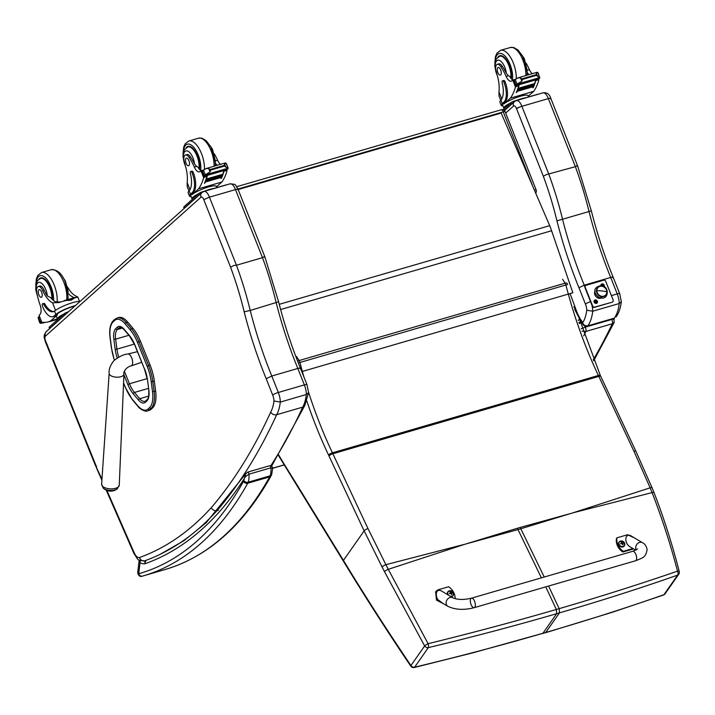 <?xml version="1.0" encoding="UTF-8"?>
<svg xmlns="http://www.w3.org/2000/svg" width="715" height="715" viewBox="0 0 715 715"><rect width="100%" height="100%" fill="white"/><g stroke="black" fill="none" stroke-linecap="round" stroke-linejoin="round"><path stroke-width="1.07" d="M500.884 109.94A3.289 1.466 73.8 0 1 501.161 109.788A3.289 1.466 73.8 0 1 503.262 111.889A3.289 0.617 -21.6 0 1 505.139 111.737A3.289 3.289 0 0 0 501.161 109.788L236.745 186.686M535.732 193.059A3.289 3.289 0 0 0 536.143 189.886A3.289 0.617 158.4 0 0 534.409 190.002M151.214 409.195L152.635 407.854L151.106 408.292L149.685 409.641L151.214 409.195A23.452 10.448 73.8 0 1 149.149 410.41L147.621 410.857A23.452 10.448 -106.2 0 0 149.685 409.641A1.189 1.037 46.7 0 1 148.228 408.855A22.263 9.921 73.8 0 1 137.682 405.673L132.409 399.417A28.841 12.852 73.8 0 1 125.241 387.012A28.841 12.852 73.8 0 1 125.232 387.003L123.579 382.918M150.105 365.124L140.453 341.287L138.924 341.725L148.577 365.562L150.105 365.124A30.03 13.379 73.8 0 1 154.333 381.104L152.804 381.551A30.03 13.379 -106.2 0 0 148.577 365.562L147.138 366.259A28.841 12.852 73.8 0 1 151.196 381.613L152.51 391.677A22.263 9.921 73.8 0 1 149.658 407.514L148.228 408.855M152.51 391.677L155.647 391.168L154.333 381.104M130.318 330.008A1.189 0.751 -40.1 0 1 131.462 328.802L132.99 328.364L127.717 322.108L126.189 322.554A23.443 10.448 -106.2 0 0 117.153 317.996L114.695 319.426A1.189 1.037 46.6 0 0 114.498 320.588A22.254 9.921 73.8 0 1 125.045 323.761L130.318 330.008A28.841 12.852 73.8 0 1 137.486 342.422L147.138 366.259M117.153 317.996L118.681 317.549A23.443 10.448 73.8 0 1 127.717 322.108M155.647 391.168A23.443 10.448 73.8 0 1 152.635 407.854M132.99 328.364A30.03 13.379 73.8 0 1 140.453 341.287M114.418 490.088A8.008 3.763 3.2 0 0 117.269 488.837L119.253 485.172A8.83 4.156 -176.8 0 1 114.945 488.479A8.83 4.156 -176.8 0 1 105.954 488.104A8.83 4.156 -176.8 0 1 101.619 484.198L103.183 488.059A8.008 3.763 3.2 0 0 114.418 490.088M237.711 189.77C238.524 189.046 237.782 188.983 235.476 189.6L209.441 197.17L203.757 199.637L230.579 267.204L234.002 265.444L236.459 265.229L209.441 197.17A8.231 3.664 -106.2 0 0 203.99 191.423L230.024 183.853C237.005 184.524 234.377 183.782 238.068 189.305L264.872 256.828L278.635 301.971C284.454 324.789 291.729 346.891 300.461 368.261L306.976 384.688L308.576 392.58L306.342 394.51L280.307 402.08A13.165 5.872 -106.2 0 0 278.323 392.472A4.612 0.858 158.4 0 0 272.701 395.109A8.562 3.816 73.8 0 1 273.988 400.981L280.307 402.08A49.371 22.004 -106.2 0 1 276.678 414.709L302.704 407.139A1053.946 469.719 73.8 0 1 270.806 465.751M203.99 191.423L201.907 192.585A4.612 4.031 48.2 0 0 201.013 197.17A3.62 1.618 73.8 0 1 203.757 199.637M101.959 479.13L95.032 464.527A4.612 0.921 -22 0 1 95.345 463.955L45.474 340.635A3.62 1.618 73.8 0 1 45.447 336.113L201.013 197.17M278.126 301.927L250.214 310.471A181.994 81.117 -106.2 0 0 236.451 265.238L262.494 257.659L264.032 256.703L264.532 257.329L264.032 256.703M300.148 368.833C300.908 367.975 300.139 367.85 297.833 368.457L271.798 376.027A225.225 100.377 73.8 0 1 250.214 310.471L244.173 311.803A229.828 102.433 -106.2 0 0 266.195 378.709L272.701 395.109M273.988 400.981A44.768 19.949 73.8 0 1 270.699 412.117C272.165 414.325 274.158 415.192 276.678 414.709A1053.946 469.719 -106.2 0 1 217.02 510.635C214.509 511.082 212.596 510.099 211.283 507.686A785.383 350.028 73.8 0 1 139.488 557.539A8.562 3.816 73.8 0 1 134.152 552.686L115.222 509.438A4.612 1.153 156.4 0 0 114.963 510.135L133.884 553.383A4.612 1.153 -23.6 0 1 134.152 552.686M230.024 183.853A8.231 3.664 73.8 0 1 235.476 189.6L262.494 257.659A181.994 81.117 73.8 0 1 276.24 302.901A225.225 100.377 -106.2 0 0 297.833 368.457L304.358 384.902L278.323 392.472L271.798 376.027L266.195 378.709M304.858 405.369L302.704 407.139A49.371 22.004 73.8 0 0 306.342 394.51A13.165 5.872 73.8 0 0 304.358 384.902A4.612 0.858 -21.6 0 1 306.976 384.688M218.441 510.224L217.02 510.635A789.986 352.084 -106.2 0 1 144.787 560.801A4.612 4.12 -109.9 0 1 139.488 557.539M612.889 277.822C613.613 277.018 612.88 276.893 610.708 277.465L617.233 293.919A4.344 0.813 -21.6 0 1 619.708 293.713L621.326 301.703L619.217 303.526L592.735 311.222A13.165 5.872 -106.2 0 0 591.823 304.894M548.888 174.371L521.87 106.312A4.344 0.813 158.3 0 0 516.57 108.796L543.32 176.203L546.492 174.567L575.369 166.675L576.853 165.737L577.273 166.327L576.853 165.737M590.894 210.997L556.94 220.864A229.569 102.317 -106.2 0 0 578.944 287.698L585.451 304.107A8.821 3.933 73.8 0 1 586.765 310.194L592.735 311.222A49.371 22.004 -106.2 0 1 587.846 325.843C585.147 326.031 583.413 325.003 582.654 322.742L582.734 324.047C583.261 325.468 584.825 326.165 587.435 326.147A3.289 1.466 -106.2 0 0 587.846 325.843L614.328 318.139A3.289 1.466 73.8 0 1 613.917 318.443L587.435 326.147A3.289 1.466 -106.2 0 1 587.399 326.156M516.471 108.537A4.344 0.563 -19.9 0 1 521.87 106.312A8.231 3.664 -106.2 0 0 516.418 100.565L514.407 101.682A4.344 3.807 48.2 0 0 514.407 101.682A4.344 3.807 48.2 0 0 513.576 106.008A3.888 1.734 73.8 0 1 516.471 108.537A4.344 1.939 -106.2 0 0 516.57 108.796M574.735 309.497L579.999 319.596L580.16 318.756L573.877 306.699M580.374 320.329L580.455 319.337A8.303 3.7 73.8 0 1 580.16 318.756M586.765 310.194A45.027 20.065 73.8 0 1 582.654 322.742L582.26 321.991L582.126 322.876L580.786 321.008L580.509 319.435A1.394 0.617 73.8 0 1 580.455 319.337M550.461 98.768C551.229 98.089 550.523 98.035 548.351 98.607L575.369 166.675A181.994 81.117 73.8 0 1 589.115 211.908A225.225 100.377 -106.2 0 0 610.708 277.465L584.226 285.169L578.944 287.698M613.917 318.443L614.328 318.139A49.371 22.004 73.8 0 0 619.217 303.526A13.165 5.872 73.8 0 0 617.233 293.919L611.397 295.617M516.418 100.565L542.9 92.87C546.85 92.217 549.486 94.04 550.791 98.339L577.595 165.853M619.708 293.713L613.184 277.286C604.461 255.925 597.186 233.841 591.376 211.032L577.595 165.862M521.87 106.312L548.351 98.607A8.231 3.664 73.8 0 0 542.9 92.87M581.983 331.17L585.817 331.474A3.289 1.466 -106.2 0 0 585.272 327.157L581.143 328.829M613.801 318.479L614.239 322.286L593.691 360.825M613.863 319.739C614.775 318.997 614.078 318.899 611.754 319.462L585.272 327.157L584.62 325.906M583.699 335.88A1053.946 469.719 -106.2 0 0 585.817 331.474L612.299 323.77L614.239 322.286M578.194 320.231L579.838 319.283M578.247 320.4L579.928 319.444M578.944 322.456L581.501 321.822M579.078 322.876L581.644 322.027M581.787 322.259L579.329 323.582M466.395 543.811L517.365 528.269A131.265 58.505 -106.2 0 0 517.982 529.583L465.036 544.204L388.281 569.319L428.097 643.697A3.289 0.492 149.7 0 0 424.647 645.958L384.456 571.607A128.745 42.766 -111.8 0 0 382.114 567.067L364.141 530.852L343.45 560.399C364.123 594.523 386.618 629.566 410.937 665.54A3.289 0.894 145.5 0 0 410.821 666.166A3.289 3.289 0 0 0 414.289 667.506A3.289 1.081 -103.3 0 0 414.611 667.202C458.851 656.602 501.626 645.296 542.935 633.284L472.427 652.947L414.289 667.506M428.33 647.62A3.289 1.099 -103.2 0 0 428.097 643.697C472.204 632.882 514.961 621.478 556.359 609.475L556.645 613.702C515.309 625.723 472.535 637.029 428.33 647.62L414.611 667.202A3.289 2.771 35 0 1 410.937 665.54L424.647 645.958A3.289 2.771 -145 0 0 428.33 647.62M297.646 361.227A3.289 1.653 -33 0 1 299.156 360.53A3.289 1.466 73.8 0 1 299.969 362.46L298.307 362.907M382.114 567.067A3.289 0.912 -27.7 0 1 385.903 564.671L388.281 569.319A3.289 0.787 -26.8 0 0 384.456 571.607M571.777 513.209L520.198 527.447A131.265 58.505 -106.2 0 0 520.815 528.76L573.117 512.78L652.071 492.599C662.054 518.25 670.536 544.437 677.525 571.16A3.289 0.93 -14.7 0 1 679.25 571.526C672.109 543.74 663.708 517.472 654.064 492.733A3.289 0.938 158.8 0 0 652.071 492.599L650.15 487.827L573.117 512.78M548.566 586.05L559.184 608.653L559.479 612.871C600.788 600.859 640.184 588.275 677.65 575.11A3.289 1.814 -109.6 0 0 677.525 571.16C639.97 584.092 600.529 596.596 559.184 608.653L556.359 609.475L545.742 586.872M663.386 595.068A3.289 1.823 -109.6 0 0 663.457 595.041A3.289 1.823 -109.6 0 0 663.94 594.692C626.447 607.866 587.051 620.45 545.768 632.462L542.935 633.284L556.645 613.702L559.479 612.871L545.768 632.462L542.515 633.606M303.92 376.993A233.081 103.881 -106.2 0 1 299.969 362.46L567.647 284.481M568.345 294.178L572.858 292.775L551.587 230.739A52.669 23.47 -106.2 0 0 549.71 225.663L501.188 113.059L238.167 189.547M301.784 371.603L572.858 292.775M635.501 560.783L474.215 607.661A4.933 2.199 -106.2 0 0 475.332 604.407A4.933 2.199 -106.2 0 0 471.453 598.178A4.933 2.199 -106.2 0 0 470.72 603.532A4.933 2.199 -106.2 0 0 474.215 607.661A4.933 2.199 -106.2 0 0 475.332 604.407A4.933 2.199 -106.2 0 0 471.453 598.178L632.739 551.301A4.933 2.199 -106.2 0 1 636.618 557.53A4.933 2.199 -106.2 0 1 635.501 560.783C643.339 557.566 645.681 557.521 647.129 549.504C646.324 545.974 644.778 543.713 642.463 542.712A4.933 3.986 120.8 0 0 637.137 544.044A4.933 3.986 120.8 0 0 636.198 549.942M632.918 548.512L623.319 551.301A13.576 11.458 -144.6 0 1 616.991 537.814L627.6 534.731L634.402 537.895M642.463 542.712L631.408 536.107C624.937 531.969 623.587 543.221 630.121 546.841L635.724 550.184M616.991 537.814L616.473 538.529A13.576 11.458 35.4 0 0 622.81 552.025L633.562 548.897M623.319 551.301L622.81 552.025M443.103 603.478L436.588 598.714L436.141 591.171L438.018 589.83L448.627 586.747A13.576 11.458 -144.6 0 1 455.133 598.687M452.881 597.812L441.825 591.207C435.355 587.069 434.005 598.321 440.538 601.941L447.822 606.293A4.933 3.986 -59.2 0 1 446.106 603.281A4.933 3.986 -59.2 0 1 448.287 598.428A4.933 3.986 -59.2 0 1 452.881 597.812C457.511 599.84 463.704 599.965 471.453 598.178M436.141 591.171L435.623 591.886L436.499 600.135L443.979 603.996M624.293 545.885A3.235 2.735 -144.6 0 1 624.204 546.028A3.235 2.735 -144.6 0 1 622.881 546.948A3.235 2.735 -144.6 0 1 619.288 545.733A3.235 2.735 -144.6 0 1 618.931 542.265A3.235 2.735 -144.6 0 1 619.029 542.14M623.123 546.439A3.119 2.637 -144.6 0 1 618.895 543.078A3.119 2.637 -144.6 0 1 623.543 541.72A3.119 2.637 -144.6 0 1 623.123 546.439M621.648 541.773A1.725 1.457 35.4 0 0 621.299 541.881A4.21 1.555 72.2 0 1 621.701 542.488L621.415 543.203A4.21 1.546 152.1 0 0 620.62 543.552A1.725 1.457 35.4 0 0 620.781 543.909A4.21 0.947 -22.6 0 1 621.603 543.606L622.408 543.99A4.21 1.564 71.7 0 1 622.685 544.83A1.725 1.457 35.4 0 0 623.042 544.732A4.21 2.172 -104.1 0 0 622.81 543.874L623.096 543.168A4.21 0.93 -23 0 1 623.721 543.051A1.725 1.457 35.4 0 0 623.552 542.694A4.21 1.564 152.5 0 0 622.908 542.765L622.104 542.372A4.21 2.181 -104.5 0 0 621.648 541.773L621.684 541.899A1.6 1.35 -144.6 0 0 621.38 541.988M621.701 542.488L621.103 543.784M622.497 544.24L623.096 543.168M622.801 543.373A1.135 0.956 -144.6 0 0 622.783 543.346A2490.157 924.495 -27.5 0 0 623.435 542.748L623.552 542.694M622.783 543.346L621.567 543.007M453.104 595.64A3.235 2.735 -144.6 0 1 453.015 595.783A3.235 2.735 -144.6 0 1 451.692 596.703A3.235 2.735 -144.6 0 1 451.192 596.802M447.554 594.63A3.235 2.735 -144.6 0 1 447.742 592.02A3.235 2.735 -144.6 0 1 447.84 591.895M448.797 595.372A3.119 2.637 -144.6 0 1 448.663 591.153A3.119 2.637 -144.6 0 1 453.122 592.324A3.119 2.637 -144.6 0 1 451.934 596.194A3.119 2.637 -144.6 0 1 450.048 596.113M450.459 591.528A1.725 1.457 35.4 0 0 450.11 591.636A4.21 1.555 72.2 0 1 450.513 592.243L450.218 592.958A4.21 1.546 152.1 0 0 449.422 593.307A1.725 1.457 35.4 0 0 449.592 593.665A4.21 0.947 -22.6 0 1 450.405 593.361L451.219 593.745A4.21 1.564 71.7 0 1 451.496 594.585A1.725 1.457 35.4 0 0 451.853 594.487A4.21 2.172 -104.1 0 0 451.612 593.629L451.907 592.923A4.21 0.93 -23 0 1 452.532 592.807A1.725 1.457 35.4 0 0 452.363 592.449A4.21 1.564 152.5 0 0 451.719 592.521L450.906 592.127A4.21 2.181 -104.5 0 0 450.459 591.528L450.495 591.654A1.6 1.35 -144.6 0 0 450.191 591.743M450.513 592.243L449.905 593.539M451.308 593.995L451.907 592.923M451.612 593.128A1.135 0.956 -144.6 0 0 451.594 593.101A2490.157 924.495 -27.5 0 0 452.246 592.503L452.363 592.449M451.594 593.101L450.37 592.762M144.993 560.739L144.805 563.822L145.923 560.381M269.358 465.948A1.645 0.733 73.8 0 1 269.582 465.76L247.658 472.132A1.645 0.733 73.8 0 0 247.426 472.32L245.763 473.759L244.342 478.514C244.521 477.459 246.058 476.02 248.954 474.197L270.878 467.816L272.576 468.727C272.889 467.038 271.897 466.046 269.591 465.76A1.645 0.733 73.8 0 1 270.878 467.816A17.437 7.776 73.8 0 1 270.136 475.824A13.165 5.872 73.8 0 1 269.671 476.86A3.289 2.699 29.1 0 0 271.146 475.725C243.35 525.453 207.967 556.735 164.986 569.56L143.054 575.941A702.765 313.206 -106.2 0 0 247.748 483.233A13.165 5.872 -106.2 0 0 248.203 482.205A3.289 2.502 -160.6 0 1 243.851 480.56A9.876 4.397 73.8 0 1 243.511 481.329A3.289 2.699 29.1 0 0 247.748 483.233L269.671 476.86A702.765 313.206 73.8 0 1 164.986 569.56M243.511 481.329A699.476 311.74 73.8 0 1 138.746 573.761A3.289 2.949 74 0 0 142.482 576.102A3.289 2.949 74 0 0 142.491 576.102A702.765 313.206 -106.2 0 0 143.054 575.941L142.482 576.102C140.14 577.094 138.549 575.968 137.709 572.724L138.746 573.761L140.024 562.642A3.289 2.681 -60.4 0 1 140.444 560.649M139.219 560.068L140.024 562.642A27.894 12.432 -106.2 0 0 144.805 563.822A793.284 353.55 -106.2 0 0 244.342 478.514A14.148 6.31 73.8 0 1 243.851 480.56M67.496 286.894A22.951 10.225 -106.2 0 0 75.817 295.992L77.676 297.065L58.603 302.606L52.526 302.767A22.951 10.225 73.8 0 1 42.641 290.513L44.107 290.084A7.257 3.235 73.8 0 0 39.727 286.063L38.261 286.492A7.257 3.235 73.8 0 1 42.641 290.513M64.788 300.434L75.066 297.449M37.368 295.501A11.056 4.933 73.8 0 1 37.966 282.756A11.056 4.933 73.8 0 1 45.742 289.468A11.056 4.933 73.8 0 1 47.324 295.93L50.631 297.61A22.951 10.225 -106.2 0 0 55.69 301.846L60.641 301.945M67.996 293.168A22.951 10.225 -106.2 0 0 72.644 296.913L74.092 297.717M80.107 301.373A14.935 2.789 158.4 0 0 67.773 304.277A14.935 2.789 158.4 0 0 54.975 310.784L54.51 311.123A18.653 8.312 -106.2 0 1 53.384 311.669A18.653 8.312 -106.2 0 1 43.758 304.536A2.065 0.921 -106.2 0 0 42.685 303.741A2.065 0.921 -106.2 0 0 42.525 306.395A16.159 7.204 -106.2 0 0 52.856 316.709A16.159 7.204 -106.2 0 0 54.197 315.95L55.842 314.475A14.935 2.789 -21.6 0 1 75.406 305.564M64.064 300.649L71.116 300.22L75.486 297.324M63.912 314.001A13.549 2.529 158.4 0 0 58.344 317.451A13.549 2.529 158.4 0 0 57.397 319.06L56.405 316.557A13.549 2.529 158.4 0 1 57.352 314.949L50.738 320.856A69.981 31.192 73.8 0 1 48.236 321.857A69.981 31.192 73.8 0 1 41.801 322.233L39.084 315.395A46.645 20.789 73.8 0 0 39.995 314.475A8.464 3.772 73.8 0 0 40.049 304.849A36.286 16.168 73.8 0 1 36.912 293.32A7.257 3.235 73.8 0 1 38.261 286.492M50.738 320.856L57.352 318.935M54.197 315.95L57.03 314.135A13.549 2.529 -21.6 0 1 74.905 306.011M55.386 315.601A16.159 7.204 73.8 0 1 54.045 316.361L52.856 316.709M42.685 303.741L43.874 303.401A2.065 0.921 73.8 0 1 44.947 304.188A18.653 8.312 73.8 0 0 53.965 311.445M39.45 316.808L38.467 317.103L40.353 322.108L41.425 321.786L40.326 322.108A5.541 2.467 -106.2 0 0 40.049 322.152A5.541 2.467 -106.2 0 0 39.888 322.215L38.11 317.728L39.656 322.599M42.462 322.84L40.719 323.35L39.888 322.215L39.7 322.68M38.467 317.103L38.378 317.201A5.541 2.467 -106.2 0 1 38.11 317.728L39.638 322.51M62.455 315.297A11.485 2.145 158.4 0 0 59.291 318.13M42.721 322.349A2.592 1.153 -106.2 0 1 42.444 322.796L42.766 322.349M68.372 311.847L68.166 311.91A3.289 0.617 158.4 0 0 64.144 313.796L49.317 327.032A3.289 0.617 158.4 0 0 49.094 327.425L49.567 328.632A3.289 0.617 158.4 0 0 49.576 328.641A3.289 0.617 158.4 0 1 49.8 328.239L64.627 314.993A3.289 0.617 158.4 0 1 65.521 314.394M52.392 299.514A14.809 6.605 -106.2 0 0 50.193 287.358A14.809 6.605 -106.2 0 0 40.719 277.903A14.809 6.605 -106.2 0 0 38.923 279.225M47.324 295.93A22.951 10.225 73.8 0 1 44.107 290.084M63.099 277.5L65.387 281.084L68.184 291.345L67.916 292.319M38.807 294.75A3.95 1.761 -106.2 0 0 41.327 297.27A3.95 1.761 -106.2 0 0 41.917 292.98A3.95 1.761 -106.2 0 0 39.119 289.682A3.95 1.761 -106.2 0 0 38.807 294.75M185.507 154.976L186.981 154.556A7.257 3.235 73.8 0 1 190.53 157.005L189.055 157.434A7.257 3.235 73.8 0 0 185.507 154.976A7.257 3.235 73.8 0 0 184.684 163.646A22.951 10.225 73.8 0 1 187.151 182.522L187.232 186.713L188.957 191.084M191.146 196.589A14.935 2.789 -21.6 0 1 189.43 196.008A14.935 2.789 -21.6 0 1 190.467 194.239L192.121 192.764A16.159 7.204 -106.2 0 0 192.085 172.816A2.065 0.921 -106.2 0 0 190.762 171.493A2.065 0.921 -106.2 0 0 190.405 173.557A18.653 8.312 -106.2 0 1 189.144 190.887L190.467 194.239M189.43 196.008L188.108 192.692A14.935 2.789 158.4 0 1 188.778 191.271L189.144 190.887M216.448 186.883L221.891 182.021A69.981 31.192 -106.2 0 0 226.959 170.885L225.511 169.178M223.938 170.331A1.555 0.688 73.8 0 1 223.938 171.278A69.981 31.192 73.8 0 1 222.857 174.773M222.785 174.978A69.981 31.192 73.8 0 1 222.392 176.042M222.311 176.23A69.981 31.192 73.8 0 1 221.9 177.24M221.811 177.436A69.981 31.192 73.8 0 1 221.373 178.41L221.105 178.491A69.981 31.192 73.8 0 0 221.543 177.526M227.942 168.57L228.148 168.159L227.942 168.57A5.541 2.467 73.8 0 0 227.674 169.097L224.001 170.17A5.541 2.467 73.8 0 0 223.867 170.581A69.981 31.192 73.8 0 1 222.767 174.326M222.508 175.077A69.981 31.192 73.8 0 1 222.311 175.604M222.034 176.328A69.981 31.192 73.8 0 1 221.838 176.82M223.867 170.581L207.457 175.354A69.981 31.192 73.8 0 1 204.687 183.263L204.419 183.335A69.981 31.192 73.8 0 0 206.984 176.203L203.668 177.66A69.981 31.192 73.8 0 1 198.6 188.796L191.986 194.703L191.656 193.89L193.309 192.415L192.121 192.764M221.891 182.021L198.6 188.796M222.74 175.005L222.74 174.254L206.447 179A69.981 31.192 73.8 0 1 206.224 179.626L222.526 174.889M222.276 176.256L222.285 175.541L205.992 180.278A69.981 31.192 73.8 0 1 205.759 180.877L222.061 176.14M221.784 177.454L221.811 176.766L205.518 181.503A69.981 31.192 73.8 0 1 205.277 182.075L221.57 177.338M225.77 168.963L228.005 168.275L224.483 166.068L210.675 170.09L210.031 171.868L208.709 168.526L205.983 168.57L202.39 170.992A5.541 2.467 73.8 0 1 202.238 171.055A5.541 2.467 73.8 0 1 201.961 171.1L202.515 170.93M207.457 175.354A5.541 2.467 73.8 0 1 207.582 174.943L203.909 176.006A5.541 2.467 73.8 0 1 204.177 175.488L205.437 174.764M203.453 170.277L205.25 174.817L210.031 171.868M209.45 173.638L209.388 174.219L225.681 169.473L225.752 168.892L209.45 173.638A2.592 1.153 73.8 0 1 209.218 173.772L206.358 174.567M224.483 166.068L224.537 163.923L225.994 163.199L225.332 162.948L205.983 168.57M208.709 168.526L210.675 170.09M198.538 193.756A13.549 2.529 158.4 0 0 192.031 198.815L190.708 195.499A13.549 2.529 -21.6 0 1 191.656 193.89M190.762 171.493L191.951 171.144A2.065 0.921 73.8 0 1 193.273 172.467A16.159 7.204 73.8 0 1 193.309 192.415M217.28 165.29A8.464 3.772 73.8 0 1 215.331 162.94M228.148 168.159L225.994 163.199M197.09 195.061A11.485 2.145 158.4 0 0 193.917 197.885M205.518 181.503L205.482 182.191M205.992 180.278L205.974 180.993M206.447 179L206.447 179.751M203.909 176.006L201.889 171.761L202.497 170.939M189.055 157.434A36.286 16.168 73.8 0 1 194.319 167.069A8.464 3.772 73.8 0 0 199.467 171.832A8.464 3.772 73.8 0 0 199.986 171.582A46.645 20.789 73.8 0 0 200.951 170.814L202.586 170.885M220.452 164.37A8.464 3.772 -106.2 0 1 217.61 160.294A36.286 16.168 -106.2 0 0 214.33 153.823M201.112 170.724A8.464 3.772 73.8 0 1 197.894 166.997L196.536 166.425L194.319 167.069M203.963 177.088L205.044 175.13M206.975 175.193A1.555 0.688 73.8 0 1 206.984 176.203M216.734 187.616L216.225 186.32A13.549 2.529 158.4 0 0 205.661 187.866A13.549 2.529 158.4 0 0 191.986 194.703M213.83 188.456A13.549 2.529 158.4 0 0 209.504 189.457A13.549 2.529 158.4 0 0 204.338 191.218M184.425 207.994A3.289 0.617 158.4 0 0 184.193 208.387A3.289 0.617 158.4 0 0 184.202 208.396L183.719 207.18A3.289 0.617 158.4 0 1 183.952 206.796L184.425 207.994L199.253 194.757A3.289 0.617 158.4 0 1 201.076 193.694M226.727 184.81A3.289 0.617 158.4 0 0 225.431 185.087L202.792 191.665A3.289 0.617 158.4 0 0 198.779 193.55L183.952 206.796M186.168 147.71A14.809 6.605 73.8 0 1 187.965 146.396A14.809 6.605 73.8 0 1 196.393 153.502A14.809 6.605 73.8 0 1 199.503 169.419M217.61 160.294L215.394 160.938L214.849 162.073M215.394 160.938L212.543 149.39L210.344 145.985M190.53 157.005A36.286 16.168 73.8 0 1 194.516 163.923L196.536 166.425M188.903 160.687A3.95 1.761 -106.2 0 0 186.374 158.167A3.95 1.761 -106.2 0 0 185.784 162.457A3.95 1.761 -106.2 0 0 188.581 165.755A3.95 1.761 -106.2 0 0 188.903 160.687M497.309 64.305L498.775 63.876A7.257 3.235 73.8 0 1 502.332 66.334L500.858 66.763A7.257 3.235 73.8 0 0 497.309 64.305A7.257 3.235 73.8 0 0 496.487 72.975A22.951 10.225 73.8 0 1 498.954 91.851L499.025 96.042L500.759 100.413M502.949 105.909A14.935 2.789 -21.6 0 1 501.224 105.337A14.935 2.789 -21.6 0 1 502.27 103.559L503.914 102.093A16.159 7.204 -106.2 0 0 503.887 82.136A2.065 0.921 -106.2 0 0 502.565 80.813A2.065 0.921 -106.2 0 0 502.207 82.877A18.653 8.312 -106.2 0 1 500.947 100.207L502.27 103.559M501.224 105.337L499.91 102.013A14.935 2.789 158.4 0 1 500.58 100.601L500.947 100.207M528.251 96.212L533.694 91.35A69.981 31.192 -106.2 0 0 538.761 80.214L537.314 78.507M535.741 79.66A1.555 0.688 73.8 0 1 535.741 80.598A69.981 31.192 73.8 0 1 534.659 84.102M534.588 84.307A69.981 31.192 73.8 0 1 534.185 85.371M534.114 85.559A69.981 31.192 73.8 0 1 533.703 86.56M533.613 86.765A69.981 31.192 73.8 0 1 533.175 87.731L532.898 87.811A69.981 31.192 73.8 0 0 533.336 86.846M538.198 73.028L539.745 77.899A5.541 2.467 73.8 0 0 539.476 78.418L535.794 79.49A5.541 2.467 73.8 0 0 535.669 79.91A69.981 31.192 73.8 0 1 534.57 83.646M534.311 84.397A69.981 31.192 73.8 0 1 534.114 84.924M533.837 85.648A69.981 31.192 73.8 0 1 533.64 86.149M535.669 79.91L519.26 84.683A69.981 31.192 73.8 0 1 516.489 92.584L516.221 92.664A69.981 31.192 73.8 0 0 518.786 85.532L515.47 86.989A69.981 31.192 73.8 0 1 510.403 98.125L503.789 104.033L503.458 103.21L505.103 101.745L503.914 102.093M533.694 91.35L510.403 98.125M534.543 84.334L534.543 83.584L518.241 88.32A69.981 31.192 73.8 0 1 518.026 88.946L534.328 84.209M534.069 85.586L534.087 84.862L517.794 89.607A69.981 31.192 73.8 0 1 517.562 90.206L533.864 85.46M533.587 86.774L533.613 86.086L517.311 90.823A69.981 31.192 73.8 0 1 517.079 91.404L533.372 86.658M537.573 78.284L539.807 77.595L536.286 75.397L522.477 79.41L521.834 81.188L520.511 77.846L517.785 77.899L514.192 80.321A5.541 2.467 73.8 0 1 514.04 80.375A5.541 2.467 73.8 0 1 513.763 80.42L514.317 80.259L513.763 80.42M519.26 84.683A5.541 2.467 73.8 0 1 519.385 84.263L515.712 85.335A5.541 2.467 73.8 0 1 515.98 84.808L517.24 84.084M515.247 79.597L517.052 84.147L521.834 81.188M521.253 82.958L521.181 83.539L537.483 78.802L537.555 78.221L521.253 82.958A2.592 1.153 73.8 0 1 521.021 83.101L518.161 83.896M536.286 75.397L536.339 73.243L537.796 72.519L537.135 72.269L517.785 77.899M520.511 77.846L522.477 79.41M510.34 103.085A13.549 2.529 158.4 0 0 503.834 108.144L502.511 104.828A13.549 2.529 -21.6 0 1 503.458 103.21M502.565 80.813L503.753 80.473A2.065 0.921 73.8 0 1 505.076 81.787A16.159 7.204 73.8 0 1 505.103 101.745M529.082 74.61A8.464 3.772 73.8 0 1 527.134 72.269M537.796 72.519L539.745 77.899M508.883 104.381A11.485 2.145 158.4 0 0 505.72 107.214M517.311 90.823L517.285 91.52M517.794 89.607L517.776 90.322M518.241 88.32L518.241 89.071M515.712 85.335L513.736 80.429M500.858 66.763A36.286 16.168 73.8 0 1 506.122 76.389A8.464 3.772 73.8 0 0 511.27 81.161A8.464 3.772 73.8 0 0 511.788 80.911A46.645 20.789 73.8 0 0 512.753 80.143L514.389 80.214M532.255 73.69A8.464 3.772 -106.2 0 1 529.413 69.614A36.286 16.168 -106.2 0 0 526.124 63.143M512.914 80.044A8.464 3.772 73.8 0 1 509.697 76.326L508.338 75.745L506.122 76.389M515.765 86.408L516.847 84.45M518.768 84.513A1.555 0.688 73.8 0 1 518.786 85.532M528.537 96.936L528.028 95.649A13.549 2.529 158.4 0 0 517.463 97.195A13.549 2.529 158.4 0 0 503.789 104.033M525.623 97.785A13.549 2.529 158.4 0 0 521.307 98.786A13.549 2.529 158.4 0 0 516.132 100.547M538.529 94.139A3.289 0.617 158.4 0 0 537.224 94.407L514.594 100.994A3.289 0.617 158.4 0 0 510.573 102.871L502.877 109.752M513.647 102.692A3.289 0.617 158.4 0 0 511.055 104.077L504.066 110.325M497.971 57.039A14.809 6.605 73.8 0 1 499.767 55.716A14.809 6.605 73.8 0 1 508.195 62.822A14.809 6.605 73.8 0 1 511.305 78.748M529.413 69.614L527.196 70.267L526.651 71.393M527.196 70.267L524.345 58.71L522.147 55.314M502.332 66.334A36.286 16.168 73.8 0 1 506.318 73.243L508.338 75.745M500.697 70.016A3.95 1.761 -106.2 0 0 498.176 67.496A3.95 1.761 -106.2 0 0 497.586 71.777A3.95 1.761 -106.2 0 0 500.384 75.084A3.95 1.761 -106.2 0 0 500.697 70.016M600.448 297.905A4.111 3.602 -131.8 0 1 599.045 298.271A4.111 3.602 48.2 0 0 600.448 297.905M599.277 297.503L598.544 298.164L599.277 297.503M601.244 298.048C596.31 297.663 589.58 287.805 601.261 285.553L601.521 286.223L601.261 285.553C609.207 286 609.323 299.281 601.244 298.048L601.735 296.698A5.559 4.862 -131.8 0 1 596.453 291.068A5.559 4.862 -131.8 0 1 601.163 286.215A5.559 4.862 48.2 0 0 596.444 290.969A5.559 4.862 48.2 0 0 601.538 296.671A5.559 4.862 48.2 0 0 606.794 292.524A5.559 4.862 -131.8 0 1 601.735 296.698L601.244 298.048L600.993 297.36M601.744 286.241A5.345 4.683 -131.8 0 1 606.418 289.888A5.345 4.683 -131.8 0 1 605.408 295.259A5.345 4.683 -131.8 0 1 601.95 296.305L601.726 296.502A5.345 4.683 48.2 0 0 605.185 295.456A5.345 4.683 48.2 0 0 605.292 295.358A5.345 4.683 -131.8 0 1 601.726 296.502L601.95 296.305A5.345 4.683 -131.8 0 1 597.266 292.649A5.345 4.683 -131.8 0 1 598.285 287.287A5.345 4.683 -131.8 0 1 601.744 286.241M606.829 291.836A16.454 5.559 178.8 0 0 596.855 290.71A5.345 4.683 48.2 0 0 601.95 296.305A5.345 4.683 48.2 0 0 606.829 291.836A5.345 4.683 48.2 0 0 601.744 286.241A5.345 4.683 48.2 0 0 596.855 290.71A16.454 5.559 -1.2 0 1 606.829 291.836M598.178 287.385A5.345 4.683 48.2 0 0 598.062 287.484A5.345 4.683 48.2 0 0 597.052 292.846A5.345 4.683 48.2 0 0 601.726 296.502A5.345 4.683 -131.8 0 1 597.016 292.775A5.345 4.683 -131.8 0 1 598.178 287.385M595.095 291.917A4.111 3.602 48.2 0 0 594.567 293.266A4.111 3.602 -131.8 0 1 595.095 291.917L594.567 293.15M600.877 285.517A1.85 1.618 -131.8 0 1 604.193 285.178A1.85 1.618 -131.8 0 1 604.157 286.599M597.347 301.203A1.85 1.618 -131.8 0 1 595.532 303.366A1.85 1.618 -131.8 0 1 594.371 300.434A1.85 1.618 -131.8 0 1 597.347 301.203M594.388 307.37L594.657 307.119A1.645 1.439 -131.8 0 1 592.646 306.029L592.377 306.27A1.645 1.439 48.2 0 0 594.388 307.37L612.067 302.222A1.645 1.439 48.2 0 0 612.701 301.819M594.657 307.119L612.067 302.222M585.388 285.741A1.645 1.439 48.2 0 0 584.924 287.484L592.377 306.27M584.924 287.484L585.192 287.242A1.645 1.439 -131.8 0 1 586.014 285.33L603.692 280.191A1.645 1.439 -131.8 0 1 605.703 281.281L613.157 300.068A1.645 1.439 -131.8 0 1 612.344 301.98M585.192 287.242L592.646 306.029M601.306 298.057A4.942 4.326 -131.8 0 1 595.952 296.537A4.942 4.326 -131.8 0 1 595.05 291.041M595.3 301.417L595.586 300.497A1.153 1.01 48.2 0 0 595.255 300.604L594.952 302.025A1.081 0.947 -131.8 0 1 594.844 301.712M595.711 302.427L596.435 302.57L595.944 302.213M595.899 301.73L596.748 301.104L595.899 301.73A0.554 0.492 -131.8 0 1 595.944 301.828M596.748 301.104A1.153 1.01 48.2 0 1 596.891 301.462L596.176 302.025M596.435 302.57A1.153 1.01 48.2 0 1 596.104 302.668L594.943 302.061A1.153 1.01 48.2 0 1 594.8 301.703M595.586 300.497L596.239 301.301M596.864 302.82A1.609 1.403 -131.8 0 1 594.683 300.47A1.609 1.403 -131.8 0 1 594.728 300.425M595.246 300.121A1.609 1.403 -131.8 0 1 596.918 302.785A1.609 1.403 -131.8 0 1 594.773 300.389A1.609 1.403 -131.8 0 1 595.246 300.121M603.094 285.276L602.441 284.472L602.146 285.392M603.594 285.079A1.153 1.01 48.2 0 1 603.737 285.437L603.04 286.009M601.824 285.643L602.343 285.455L602.11 284.57A1.153 1.01 48.2 0 1 602.441 284.472M601.109 285.535A1.609 1.403 -131.8 0 1 601.583 284.4M601.208 285.544A1.609 1.403 -131.8 0 1 603.817 284.704A1.609 1.403 -131.8 0 1 603.987 286.492M465.036 544.204L385.903 564.671L367.993 528.6A3.289 0.983 -25.1 0 0 364.141 530.852L329.007 456.009A128.369 57.218 -106.2 0 0 328.587 455.106A236.37 105.346 73.8 0 1 306.771 400.918M237.97 189.037L503.262 111.889L532.487 185.543M284.123 464.857L272.558 468.218M118.77 357.098A20.163 8.982 73.8 0 1 116.938 349.143L115.16 349.215A21.477 9.572 -106.2 0 0 117.206 358.001M134.357 344.076L116.938 349.143L115.633 339.142L113.855 339.214L115.16 349.215M123.927 374.83L127.86 384.545L129.451 383.776L124.392 371.273M128.897 335.29L115.633 339.142A13.567 6.051 73.8 0 1 117.376 329.49A1.314 1.153 -133.4 0 1 115.759 328.623A14.89 6.632 -106.2 0 0 113.855 339.214M127.86 384.545A21.468 9.572 -106.2 0 0 133.196 393.786A1.314 0.831 -40.1 0 1 134.465 392.446A20.154 8.982 73.8 0 1 129.451 383.776L147.174 378.619M122.345 328.042L117.376 329.49L118.806 328.14A1.314 1.153 -133.4 0 1 117.189 327.273L115.759 328.623M133.196 393.786L138.469 400.043A1.314 0.831 -40.1 0 1 139.747 398.702L134.465 392.446L148.461 388.379M121.13 327.461L118.806 328.14A13.567 6.051 73.8 0 1 120.004 327.434L120.004 327.434C120.37 326.728 121.827 327.559 124.365 329.919A1.314 0.831 -40.1 0 1 124.24 329.392A14.881 6.632 -106.2 0 0 117.189 327.273M138.469 400.043A14.89 6.641 -106.2 0 0 145.529 402.161A1.314 1.153 -133.4 0 1 145.753 400.874L144.975 401.338A13.576 6.051 73.8 0 1 139.747 398.702L148.666 396.101M124.365 329.919L129.638 336.166A1.314 0.831 -40.1 0 1 129.513 335.648L124.24 329.392M145.529 402.161L146.95 400.82A1.314 1.153 -133.4 0 1 147.183 399.533C148.568 398.478 149.069 395.324 148.684 390.068L148.809 389.872M134.947 345.113L134.858 344.889A21.468 9.572 -106.2 0 0 129.513 335.648M146.95 400.82A14.89 6.632 -106.2 0 0 148.863 390.229L147.487 379.745M129.638 336.166L134.769 345.05L144.493 369.074L134.858 344.889M148.863 390.229L147.54 380.103L144.493 369.074M147.54 380.103A21.012 9.367 -106.2 0 0 144.582 368.913M114.445 360.119A28.85 12.861 73.8 0 1 111.495 347.678L110.208 337.712A22.263 9.921 73.8 0 1 113.068 321.929L114.498 320.588M123.57 383.231L125.241 387.012M125.161 387.164L132.516 399.891A1.189 0.751 -40.1 0 1 132.409 399.417M125.045 323.761A1.189 0.751 -40.1 0 1 126.189 322.554L131.462 328.802A30.03 13.379 -106.2 0 1 138.924 341.725L137.486 342.422M115.079 319.212A1.189 1.037 46.6 0 0 114.695 319.426L113.274 320.776A1.189 1.037 46.6 0 0 113.068 321.929M151.196 381.613L152.804 381.551L154.118 391.614A23.443 10.448 -106.2 0 1 151.106 408.292A1.189 1.037 46.7 0 1 149.658 407.514M132.516 399.891L137.789 406.147A1.189 0.751 -40.1 0 1 137.682 405.673M112.532 376.456A7.409 3.486 3.2 0 0 120.343 376.859A7.409 3.486 3.2 0 0 123.954 374.088C122.944 372.336 126.439 366.732 131.265 365.857A6.176 2.753 73.8 0 0 130.899 356.293A6.176 2.753 73.8 0 0 127.815 354.005C123.883 354.265 119.262 356.463 113.944 360.601C110.28 365.258 108.689 369.485 109.163 373.275A7.409 3.486 3.2 0 0 112.532 376.456M201.907 192.585L46.341 331.528A4.612 4.031 48.2 0 0 45.447 336.113M46.341 331.528C42.534 336.667 44.679 337.695 45.161 341.207A4.612 0.921 -22 0 1 45.474 340.635M96.605 466.895A38.181 17.017 73.8 0 1 95.345 463.955M230.579 267.204A177.392 79.061 73.8 0 1 244.173 311.803M270.699 412.117A1049.334 467.673 73.8 0 1 211.283 507.686M133.884 553.383C139.023 560.971 136.771 560.185 144.627 560.846A13.165 5.872 -106.2 0 0 144.787 560.801L145.797 560.506M115.222 509.438L106.901 490.427M543.32 176.203A177.651 79.177 73.8 0 1 556.94 220.864M584.816 286.661L584.226 285.169A225.225 100.377 73.8 0 1 562.634 219.612A181.994 81.117 -106.2 0 0 548.87 174.38M505.666 113.068L513.576 106.008M580.509 319.435A1.394 0.617 73.8 0 1 580.491 319.417A7.454 3.325 -106.2 0 1 582.26 321.991M590.554 301.676A4.344 0.813 158.4 0 0 585.451 304.107M593.244 359.788A1053.946 469.719 73.8 0 0 612.299 323.77A3.289 1.466 -106.2 0 0 611.754 319.462L611.584 319.122M544.222 577.023L520.815 528.76L517.982 529.583L541.389 577.845M278.671 454.937A817.406 364.301 -106.2 0 0 294.267 480.391A134.956 60.149 73.8 0 1 295.438 482.276L343.45 560.399A3.289 1.528 148.7 0 0 343.468 561.284A3.289 1.528 148.7 0 0 343.468 561.293C363.712 594.701 389.639 635.045 410.821 666.166M296.591 356.588L299.156 360.53L565.118 283.185A3.289 1.466 73.8 0 1 565.931 285.115A233.081 103.881 -106.2 0 0 598.392 375.473L332.421 452.818A131.667 58.684 73.8 0 1 332.859 453.748L367.993 528.6M294.267 480.391A3.289 1.591 147.8 0 0 294.312 481.32L278.412 455.366M295.438 482.276A3.289 1.546 148.4 0 0 295.465 483.179L294.312 481.32M335.594 547.636A3.289 1.546 148.4 0 0 335.612 548.539A3.289 1.546 148.4 0 0 335.639 548.575M329.007 456.009A3.289 0.983 -25.1 0 1 332.859 453.748L598.83 376.403L633.955 451.245L650.15 487.827A3.289 1.046 157.4 0 1 652.16 488.005L635.912 451.29A3.289 0.983 154.9 0 0 635.912 451.29A3.289 0.983 154.9 0 0 633.955 451.245M328.587 455.106A3.289 1.001 -25.4 0 1 332.421 452.818A233.081 103.881 -106.2 0 1 308.585 392.312M520.198 527.447L517.365 528.269M570.096 293.668L600.35 375.527A3.289 1.001 154.6 0 0 598.392 375.473A131.667 58.684 73.8 0 1 598.83 376.403A3.289 0.983 154.9 0 1 600.788 376.439L635.912 451.29M678.758 574.243A3.289 2.771 35 0 1 677.65 575.11L663.94 594.692A3.289 2.771 -145 0 0 665.048 593.834L678.758 574.243A3.289 3.289 0 0 0 679.25 571.526M562.562 279.243L565.118 283.185A3.289 1.653 147 0 1 567.227 283.506M654.073 492.751A3.289 0.938 158.8 0 0 654.064 492.733L652.16 488.005A3.289 1.046 157.4 0 1 652.169 488.023M280.629 309.541L551.587 230.739M279.243 304.322L549.71 225.663M620.7 541.023A3.235 2.735 35.4 0 0 619.119 542.006A3.235 2.735 35.4 0 0 619.476 545.465A3.235 2.735 35.4 0 0 623.078 546.68A3.235 2.735 35.4 0 0 624.401 545.76A3.235 2.735 35.4 0 0 624.812 543.945M622.908 542.765L622.524 543.472M450.745 596.533A3.235 2.735 35.4 0 0 451.88 596.435A3.235 2.735 35.4 0 0 453.203 595.515A3.235 2.735 35.4 0 0 453.614 593.7M449.503 590.778A3.235 2.735 35.4 0 0 447.93 591.761A3.235 2.735 35.4 0 0 448.064 594.934M451.719 592.521L451.335 593.227M271.146 475.725L271.709 474.456A3.289 2.502 -160.6 0 1 270.136 475.824L248.203 482.205A17.437 7.776 -106.2 0 0 248.954 474.197A1.645 0.733 73.8 0 0 247.658 472.132L245.772 473.75M54.51 311.123L55.842 314.475M41.801 322.233L39.084 315.395M43.758 304.536L44.947 304.188M73.082 298.012L72.644 296.913M40.058 323.1L42.659 322.34M40.389 321.446L41.202 321.214M38.798 317.424L39.602 317.192M38.601 317.138L39.477 316.879M57.352 314.949L57.03 314.135M55.529 310.355L52.526 302.767M49.317 327.032L49.8 328.239M64.144 313.796L64.627 314.993M53.571 300.532A17.115 7.633 -106.2 0 0 51.024 286.617A17.115 7.633 -106.2 0 0 41.908 275.65A17.115 7.633 -106.2 0 0 36.152 283.471M57.102 302.231A19.752 8.803 -106.2 0 0 54.233 285.115A19.752 8.803 -106.2 0 0 41.604 272.504L37.895 275.346L36.394 278.77L35.759 285.446M66.674 299.88A19.752 8.803 -106.2 0 0 63.858 282.318A19.752 8.803 -106.2 0 0 51.221 269.707C57.334 269.43 62.044 273.595 65.351 282.193L68.113 296.519L67.854 299.54M37.966 297.985L35.75 289.7L35.982 284.168L37.689 280.387L40.576 278.43A14.354 6.399 73.8 0 1 49.755 287.591A14.354 6.399 73.8 0 1 51.9 299.031M226.601 169.482L226.959 170.385L223.938 171.278M224.224 165.406L210.407 169.428M225.86 167.265L224.537 163.923M193.273 172.467L192.085 172.816M204.177 175.488L202.39 170.992M203.838 169.956L201.407 170.662M203.668 177.66L200.951 170.814M189.984 189.672L187.151 182.522M198.779 193.55L199.253 194.757M183.406 151.955A17.115 7.633 73.8 0 1 193.363 146.879A17.115 7.633 73.8 0 1 200.701 170.483M215.322 165.853L215.278 161.992L210.934 147.049L206.224 140.694L201.871 138.165L198.475 138.201A19.752 8.803 73.8 0 1 208.986 146.316A19.752 8.803 73.8 0 1 214.071 166.22M198.475 138.201L188.849 140.998A19.752 8.803 73.8 0 1 199.467 149.292A19.752 8.803 73.8 0 1 204.436 169.401M185.489 166.184A11.056 4.933 73.8 0 1 184.783 151.634A11.056 4.933 73.8 0 1 192.987 157.961A11.056 4.933 73.8 0 1 194.516 163.923M189.663 146.378L187.822 146.915A14.354 6.399 73.8 0 1 197 156.076A14.354 6.399 73.8 0 1 199.047 168.865M538.395 78.811L538.752 79.714L535.741 80.598M536.027 74.735L522.209 78.748M537.662 76.585L536.339 73.243M505.076 81.787L503.887 82.136M515.98 84.808L514.192 80.321M515.64 79.285L513.209 79.991M515.47 86.989L512.753 80.143M501.787 99.001L498.954 91.851M510.573 102.871L511.055 104.077M495.2 61.276A17.115 7.633 73.8 0 1 505.165 56.208A17.115 7.633 73.8 0 1 512.494 79.812M527.125 75.182L527.071 71.321L522.736 56.378L518.026 50.014L513.674 47.494L510.278 47.521A19.752 8.803 73.8 0 1 520.788 55.636A19.752 8.803 73.8 0 1 525.874 75.549M510.278 47.521L500.652 50.318A19.752 8.803 73.8 0 1 511.27 58.621A19.752 8.803 73.8 0 1 516.239 78.73M497.291 75.513A11.056 4.933 73.8 0 1 496.576 60.963A11.056 4.933 73.8 0 1 504.79 67.282A11.056 4.933 73.8 0 1 506.318 73.243M501.465 55.707L499.624 56.244A14.354 6.399 73.8 0 1 508.803 65.405A14.354 6.399 73.8 0 1 510.85 78.185M505.139 111.737L536.143 189.886M284.177 464.929L272.567 468.307M145.753 400.874L147.183 399.533M113.274 320.776C110.155 324.154 109.082 329.749 110.047 337.569L111.334 347.535L114.346 360.217M137.789 406.147C139.184 408.694 145.78 412.385 147.621 410.857M109.163 373.275L101.619 484.198M123.954 374.088L119.253 485.172M103.183 488.059A10.698 10.698 0 0 0 117.278 488.828M137.45 351.682L127.815 354.005M141.731 362.273L131.265 365.857M45.161 341.207L95.032 464.527M96.355 467.619L101.888 480.248M106.213 490.141L114.963 510.135M271.575 466.153L304.813 405.468M304.76 405.566L308.576 392.58M145.788 560.515L144.627 560.846M514.416 101.682L504.406 110.619M580.33 320.257L579.999 319.596M580.33 320.249L580.786 321.008M582.126 322.885L582.734 324.047M616.151 316.843C618.895 312.902 620.62 307.852 621.326 301.703M343.468 561.284L295.465 483.179M665.048 593.834A3.289 3.289 0 0 1 663.457 595.041L612.371 612.246L545.348 632.784M600.35 375.527L600.788 376.439M637.539 548.995L632.739 551.301M474.215 607.661C464.062 610.297 455.267 609.841 447.822 606.293M624.204 546.028L624.401 545.76C624.74 541.55 622.988 540.299 619.119 542.006L618.931 542.265M621.719 542.926L621.353 543.695M622.899 543.275L622.327 543.847M453.015 595.783L453.203 595.515C453.551 591.305 451.791 590.054 447.93 591.761L447.742 592.02M450.53 592.681L450.155 593.45M451.71 593.03L451.138 593.602M160.008 554.384L183.88 540.737L206.224 522.692L245.763 473.759M271.709 474.456L272.576 468.727M139.094 560.703L137.709 572.724M57.468 319.176L48.236 321.857M44.982 322.402L42.739 323.055M57.593 319.292L49.272 321.714M79.526 301.346L77.783 296.966M41.604 272.504L51.221 269.707M42.417 277.894L40.576 278.43M226.396 163.699L228.165 168.168M208.476 174.433L209.281 174.201M223.965 170.25L227.584 169.196M203.82 176.113L207.493 175.041M201.165 170.697L203.9 169.902M188.849 140.998L185.14 143.84L183.648 147.254L183.013 153.94M186.007 168.097L182.897 156.406L184.273 149.837L187.822 146.915M520.279 83.753L521.074 83.521M535.767 79.571L539.387 78.525M515.613 85.434L519.296 84.361M512.968 80.026L515.703 79.231M500.652 50.318L496.943 53.16L495.45 56.583L494.816 63.26M497.81 77.426L494.691 65.726L496.076 59.157L499.624 56.244M601.101 297.449L598.366 298.289M596.274 301.623L595.792 301.918M595.488 301.48L595.121 301.945M603.129 285.598L602.674 285.875"/></g></svg>
